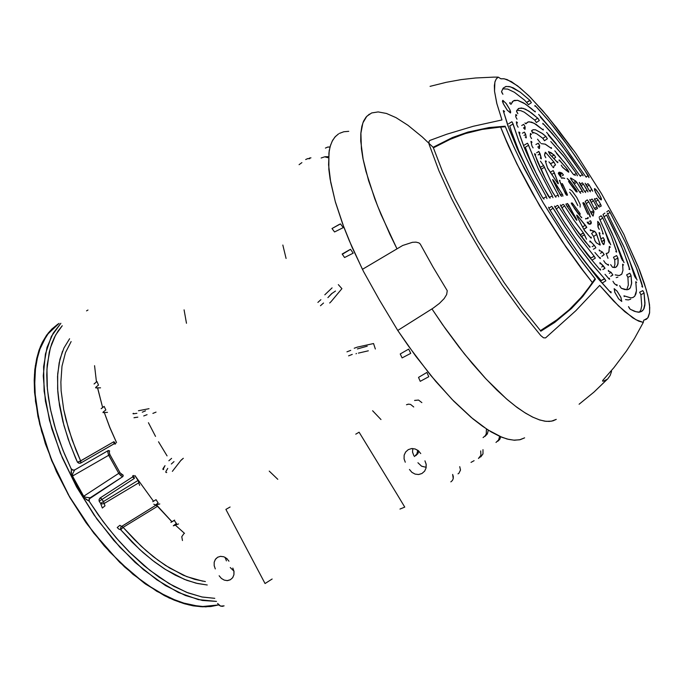 <?xml version="1.0" encoding="UTF-8"?>
<svg xmlns="http://www.w3.org/2000/svg" width="684" height="684" viewBox="0 0 684 684"><rect width="100%" height="100%" fill="white"/><g stroke="black" fill="none" stroke-linecap="round" stroke-linejoin="round"><path stroke-width="1.03" d="M94.597 365.701L96.461 381.817L94.597 365.701M97.598 387.879L102.643 407.39L97.598 387.879M104.319 412.572L109.671 427.038L116.545 442.591L109.867 427.509L104.319 412.572M134.928 475.508L153.481 501.218L134.928 475.508M156.482 504.869L171.915 521.738L156.482 504.869M175.386 525.132L184.509 533.358L175.386 525.132M225.318 558.229L227.131 558.845L225.318 558.229M158.5 441.744L167.084 455.912L158.5 441.744M372.626 410.708L381.022 419.531L372.626 410.708M373.541 343.582L375.354 348.977L373.541 343.582L357.279 347.113L373.541 343.582M354.235 348.216L357.279 347.113L354.226 348.224M180.738 460.563L172.385 471.361L180.969 460.264L183.346 458.237L180.738 460.563M148.437 422.669L155.49 436.375L148.437 422.669M153.105 413.307L156.063 412.067L152.857 413.358M329.688 303.046L331.107 301.593L329.688 303.046M341.906 288.657L331.107 301.593L341.906 288.657L338.306 284.638L341.906 288.657M138.416 410.776L149.001 408.681L138.416 410.776M282.877 245.077L286.057 258.466L282.877 245.077M321.155 158.038L324.755 156.841L328.517 157.842L324.746 156.841L321.155 158.038M269.222 471.062L277.789 479.347L269.222 471.062M170.915 522.388L174.232 520.473L176.207 523.234L176.532 523.696L173.351 525.825L178.567 523.97L173.343 525.816L176.369 523.465L174.232 520.473L170.906 522.379L174.574 520.071L170.915 522.371M420.224 381.347L428.817 376.747L426.936 372.395L418.522 377.388L420.224 381.347L428.817 376.747L426.936 372.395L418.522 377.388L420.224 381.347M184.09 309.852L186.458 323.258L184.09 309.852M417.736 450.26L416.949 453.825L414.359 456.613L416.864 453.971L417.736 450.26M415.692 455.749L417.804 453.697L418.864 451.166L417.796 453.706L415.692 455.749M471.054 462.35L474.115 460.708L471.054 462.35M346.968 351.832L350.678 350.362L346.968 351.832M352.26 354.38L348.549 355.842L352.26 354.38M174.018 461.606L171.325 463.974L174.018 461.606M168.888 460.768L171.581 458.391L168.888 460.768M147.017 414.632L143.743 415.949L147.017 414.632M142.263 412.178L145.538 410.853L142.263 412.178M317.855 302.388L320.856 299.712L317.855 302.388M323.498 303.038L320.488 305.722L323.498 303.038M301.866 162.604L299.096 164.63L301.866 162.604M325.379 148.103L327.704 147.086L330.021 146.983L327.542 147.128L325.379 148.103M325.259 156.73L328.568 156.73L324.857 156.841M497.781 441.274L499.722 439.35L500.808 436.828L499.722 439.35L497.781 441.274M499.628 436.315L498.559 440.043L495.994 442.48L498.627 439.932L499.628 436.315M484.922 436.418L487.324 433.878L488.316 430.322L487.367 433.801L484.922 436.409M486.384 428.919L486.307 433.801L485.11 435.913L483.049 437.632L485.118 435.905L486.273 433.887L486.384 428.919M156.02 499.688L152.771 501.68L156.02 499.688L158.209 502.996L156.02 499.688M408.647 349.062L400.251 353.987L402.106 357.877L410.699 353.337L408.647 349.062L410.699 353.337L402.106 357.877L400.251 353.987L408.647 349.062M159.774 503.92L155.08 505.185L158.209 502.996L155.106 505.211L159.774 503.92M95.623 387.725L95.897 387.144L95.871 387.905L100.574 387.802L95.769 387.871M94.033 383.946L96.974 381.484L98.513 385.101L95.897 387.144L98.513 385.101L96.974 381.484L94.11 383.972M334.536 231.927L343.257 227.627L340.487 223.916L332.014 228.567L334.536 231.927L343.257 227.627L340.487 223.916L339.076 224.532L332.014 228.567L334.536 231.927M102.933 412.461L103.241 411.913L103.198 412.623L107.499 412.392L103.062 412.589M101.164 408.681L104.182 406.364L105.858 409.938L103.241 411.913L105.858 409.938L104.182 406.364L101.206 408.733M344.574 257.5L353.235 253.157L350.593 249.309L342.333 254.26L344.574 257.5L353.235 253.157L350.593 249.309L349.31 249.908L342.162 254.003L344.574 257.5M133.483 413.281L133.389 413.794L136.894 413.281L133.448 413.794L132.987 413.658L133.483 413.281M133.996 417.779L137.826 417.163L134.517 417.582M166.699 472.541L165.913 472.413L165.853 471.558L167.785 468.386L165.844 471.601L165.913 472.413L166.699 472.541M163.031 469.54L164.998 465.624L162.972 468.754L162.954 469.489L163.604 469.481M332.082 287.904L324.849 294.77L332.082 287.904M327.892 297.608L331.979 293.393L335.485 291.068L331.595 293.727L327.892 297.608M480.724 450.901L480.946 455.211L480.031 457.083L478.449 458.417L480.929 455.262L480.724 450.901M480.758 456.946L483.007 453.808L482.955 449.67L482.964 453.945L480.758 456.946M309.741 158.705L307.697 158.628L305.68 159.569L307.629 158.645L309.741 158.705M309.373 158.124L310.981 157.867L309.373 158.124M368.291 350.832L358.373 353.098L368.291 350.832M357.407 348.943L367.222 346.207L357.407 348.943M356.432 353.5L355.988 353.756M157.577 506.237L123.154 527.373L119.897 525.321L117.22 527.535L119.897 525.321L121.615 526.441L155.79 505.322L156.713 505.493L171.872 521.764L157.577 506.237L123.154 527.373L141.024 546.037L153.25 556.571L165.46 565.394L183.329 575.201L194.666 579.348L205.345 581.562M227.242 558.948L225.335 558.306L227.242 558.948M184.466 533.392L175.335 525.15L184.466 533.392M69.563 338.742L63.937 347.942L59.97 359.254L57.704 373.763L57.61 388.922L59.482 405.518L62.919 421.669L68.246 439.29L75.625 458.1L77.463 462.204L78.976 461.76L113.886 441.684L114.245 443.027L113.997 443.856L80.712 463.077L80.729 461.11L72.128 439.966L65.912 419.48L63.706 409.588L61.167 390.846L60.833 382.117L61.979 366.179L65.467 352.568L71.119 341.538L65.467 352.568L61.979 366.179L60.833 382.117L61.167 390.846L63.706 409.588L68.716 429.629L76.112 450.423L80.652 460.922L113.886 441.684L115.716 443.557M116.511 442.634L109.825 427.534L104.267 412.572L110.115 428.252L116.511 442.634M102.6 407.416L97.547 387.879L102.6 407.416M96.41 381.852L94.537 365.709L96.41 381.852M138.792 482.793L139.647 485.384L138.792 482.793L104.173 503.544L103.446 501.5L100.642 503.467L99.206 501.312L100.642 503.467L103.446 501.5L102.036 499.38L99.206 501.312L102.036 499.38L101.044 498.354L99.932 498.132L99.026 499.978L99.206 501.312L99.112 499.491L100.009 498.063L132.491 476.97L134.397 478.407L102.036 499.38L100.12 497.986L132.491 476.97L134.397 478.407L133.508 475.448L134.397 478.407L102.036 499.38L103.446 501.5L138.091 480.407L134.868 475.508L138.561 481.288L138.792 482.793L104.173 503.544L105.028 505.809L102.335 508.015L100.642 503.467L102.335 508.015L105.028 505.809L103.446 501.5L138.091 480.407L138.818 482.588M202.592 581.169L186.706 576.612L169.683 568.053L157.978 560.196L146.196 550.706L134.526 539.71L123.154 527.373L120.683 529.767L123.154 527.373L122.607 526.834L121.615 526.441L120.923 527.142L120.683 529.767L118.956 529.194L117.22 527.535L118.956 529.194L120.683 529.767L132.345 542.395L143.315 552.749L154.396 561.803L164.425 568.814L175.284 575.124L186.766 580.263L197.702 583.563L207.252 584.974L196.163 583.204L184.304 579.305L165.494 569.49L152.575 560.41L139.63 549.423L120.683 529.767L120.538 528.142L121.419 526.577L155.79 505.322L153.849 504.211L157.397 506.04M57.807 324.156L48.393 332.886L40.45 346.472L35.303 365.966L34.533 391.958L39.672 424.08L51.659 460.554L70.264 498.217L93.853 533.289L119.862 562.522L145.641 584.127L169.136 597.961L189.263 605.024L205.722 606.836L218.735 604.938L210.852 606.503L202.302 606.811L193.144 605.81L184.235 603.716L174.146 600.159L164.519 595.696L144.657 583.435L124.573 566.985L104.199 545.918L85.936 522.619L69.648 497.157L56.464 471.618L45.358 443.642L37.962 416.53L34.551 392.283L34.217 380.167L34.833 369.745L36.645 358.613L39.099 350.011L42.34 342.333L46.692 335.109L51.856 329.055L57.892 324.105M218.718 604.93L205.559 606.811L188.895 604.887L168.503 597.594L144.7 583.375L118.648 561.231L92.477 531.391L68.93 495.755L50.607 457.733L39.056 421.199L34.439 389.29L35.705 363.708L41.254 344.702L49.487 331.612L59.089 323.318L46.811 334.998L38.398 352.251L34.491 374.627L35.5 401.311L41.596 431.168L52.659 462.769L68.229 494.506L87.509 524.688L109.491 551.74L132.987 574.286L156.764 591.309L179.627 602.176L200.557 606.674L218.718 604.93M85.91 499.32L89.048 501.15L98.453 515.18L108.371 528.407L118.631 540.642L129.045 551.749L149.676 570.234L169.119 583.657L186.638 592.344L201.865 596.97L214.733 598.363L202.267 597.055L188.151 592.925L173.89 586.35L159.133 577.245L144.162 565.736L130.704 553.399L116.203 537.863L103.045 521.49L89.048 501.15L89.416 498.764L122.855 476.586L90.228 497.807L89.228 499.269L89.305 501.167L83.636 497.422L78.053 488.051L71.589 475.859L71.29 469.164L62.868 449.995L55.541 429.124L50.385 408.929L47.384 389.042L46.905 369.36L49.239 352.149L51.71 343.727L54.464 337.263L58.063 331.073L62.278 325.738L55.601 335.092L50.325 347.985L47.23 364.871L46.751 374.9L47.136 385.973L48.47 398.054L50.838 411.05L54.292 424.849L58.858 439.273L64.544 454.116L71.29 469.164L72.889 470.182L74.607 469.994L72.735 473.602L72.427 475.936L83.696 496.251L118.768 473.328L108.679 455.253L72.478 476.038L108.679 455.253L107.815 452.312L108.303 450.491L74.71 469.874L108.303 450.491L107.833 452.133L108.482 454.843L118.768 473.328L83.696 496.251L85.68 497.259L90.228 497.807L89.031 499.26L89.048 501.15L89.031 499.26L90.057 497.807L85.406 497.191L83.696 496.251L83.055 496.644L83.696 496.251L72.478 476.038L71.829 476.415L72.478 476.038L72.735 473.61L74.607 469.994L72.624 470.105L71.435 468.985L71.085 472.644M216.452 601.441L198.343 599.611L178.242 592.421L156.875 579.904L135.09 562.376L113.826 540.428L94.024 514.932L76.599 486.982L62.33 457.835L51.804 428.774L45.418 401.072L43.306 375.849L45.383 354.055L51.394 336.374L60.91 323.276L53.147 333.185L47.042 347.412L43.648 366.641L44.109 391.137L49.487 420.438L60.38 453.15L76.599 486.982L97.051 519.207L119.965 547.294L143.366 569.601L165.554 585.555L185.415 595.533L202.404 600.449L216.452 601.441M88.005 310.006L86.56 310.895L88.005 310.006M109.628 450.85L109.243 452.363L109.902 454.595L120.119 472.875L123.231 475.226L122.855 476.586L121.042 475.867L119.016 473.73L121.991 476.38L122.94 476.526L123.231 475.226L121.538 474.474L119.965 472.627L118.768 473.328L119.965 472.627L109.936 454.655L108.679 455.253L109.936 454.655L109.252 452.44L109.628 450.85L108.303 450.491L109.628 450.85M74.71 469.874L73 470.045L71.435 468.985L73 470.045L74.71 469.874M83.055 496.644L71.829 476.415M115.562 443.736L113.886 441.684L113.997 443.856L115.237 444.113L114.074 443.813L80.558 463.162L79.011 463.256L77.463 462.204L78.763 463.171L80.267 463.265L80.892 462.743L80.823 461.384L80.652 460.922L77.463 462.204L69.836 443.719L63.954 425.534L58.61 399.636L57.781 391.547L57.541 376.422L59.157 362.905L62.535 351.208M104.173 503.544L102.378 503.963L100.642 503.467L102.378 503.963L104.173 503.544M132.858 475.628L132.491 476.97L132.858 475.628M414.564 400.491L418.54 400.046L421.831 402.637L418.54 400.046L414.675 400.431M458.041 473.867L458.87 473.285M458.99 473.183L460.529 470.062L459.759 466.625L460.537 470.028L458.99 473.183M426.192 467.3L421.566 466.197L417.95 462.692L421.498 466.155L426.192 467.3M413.777 455.638L412.546 452.047L412.82 448.559L412.563 452.15L413.777 455.638M233.945 571.131L230.26 567.575L233.945 571.131M226.378 560.923L225.173 557.392L226.378 560.923M359.126 432.211L355.8 434.16L359.126 432.211L397.438 494.857L359.126 432.211M230.046 507.006L225.874 509.4L230.046 507.006M265.024 583.52L272.164 578.997L265.024 583.52L225.874 509.4L265.024 583.52M399.995 509.041L404.766 507.066L397.438 494.857L404.766 507.066L399.995 509.041M226.755 558.495L228.96 561.205L226.755 558.495L223.839 556.793L226.755 558.495M217.726 557.221L220.581 556.349L223.839 556.793L220.445 556.357L217.632 557.272L215.323 559.469L214.195 562.222L215.571 559.119L217.726 557.221M214.143 565.591L214.195 562.222L214.16 565.711L215.298 568.874L214.143 565.591M221.325 578.433L219.128 575.723L221.419 578.519L224.232 580.152L221.325 578.433M230.363 579.767L227.49 580.622L224.232 580.152L227.182 580.639L230.457 579.716L232.722 577.621L233.928 574.765L232.646 577.724L230.363 579.767M233.988 571.379L233.928 574.765L233.971 571.26L232.825 568.079L233.988 571.379M418.343 450.713L420.763 453.56L418.24 450.628L415.111 448.969L418.343 450.713M408.245 449.627L411.469 448.601L415.111 448.969L411.691 448.576L408.245 449.627L405.578 452.03L404.184 455.125L405.663 451.919L408.245 449.627M404.056 458.75L404.184 455.125L404.073 458.879L405.287 462.247L404.056 458.75M411.845 472.336L409.442 469.489L411.948 472.422L415.068 474.097L411.845 472.336M421.951 473.49L418.711 474.491L415.068 474.097L418.488 474.516L421.951 473.49L424.644 471.096L426.055 467.993L424.55 471.216L421.951 473.49M426.192 464.351L426.055 467.993L426.175 464.222L424.952 460.836L426.192 464.351M452.38 480.527L450.833 481.869L452.406 480.501L453.261 478.646L452.38 480.527M453.347 476.509L453.261 478.646L452.62 474.448L453.347 476.509M218.889 605.075L217.606 603.493L220.573 606.092L218.889 605.075M222.411 606.375L220.573 606.092L224.13 605.896L222.411 606.375M182.414 540.565L181.764 536.701L183.782 533.785L181.764 536.701L182.414 540.565M406.45 404.8L408.288 404.176L410.588 404.398L413.769 407.023L410.545 404.381L408.622 404.141L406.45 404.8M569.601 189.271L571.995 190.93L576.757 197.462L580.169 204.507L580.135 207.081M577.8 205.516L574.295 198.522L569.661 192.221L574.295 198.522L577.8 205.516M559.136 174.83L558.332 173.283L559.033 172.308L562.334 173.36L561.231 174.104L558.426 172.966L561.231 174.104L560.051 174.779L558.571 173.916L560.461 175.318L561.136 176.352L560.658 176.865L561.136 176.352M589.83 224.284L590.189 223.01L591.361 222.386L590.908 223.839L589.822 224.284L588.223 223.736L587.163 222.172M585.735 218.461L587.197 218.623L587.838 217.478L587.171 218.632L585.649 218.444M611.616 371.455L610.171 375.49L607.837 378.722L593.934 392.069L579.066 404.201L593.934 392.069L607.204 379.269L603.613 381.082L602.613 381.142L602.655 380.484L613.976 367.582L626.527 350.875L634.487 338.486L643.345 322.429L636 319.787L624.851 311.742L613.557 300.969L599.663 285.408L575.808 310.664L545.593 337.922M433.109 147.282L422.25 136.928L407.946 125.24L396.07 117.648L386.494 113.467L378.166 111.928L371.677 112.971L366.769 116.28L362.828 122.923L360.784 133.748L360.75 141.024L363.204 159.74L365.923 171.299L374.772 198.728L380.988 214.391L396.908 248.591L389.777 234.065L377.636 206.166L368.616 180.687L362.956 158.483L361.409 148.83L360.861 132.73L361.81 126.36L363.546 121.153L366.034 117.109L369.394 114.125M575.851 153.43L601.527 193.632L624.022 234.578L601.527 193.632L575.851 153.43L556.323 127.378L542.574 110.552L528.741 95.709L517.463 85.774L507.212 79.635L503.723 78.728L500.919 78.857L498.217 77.164L493.899 77.147L475.722 77.95L461.23 79.618L446.096 82.354L430.108 86.389M338.392 133.987L334.921 137.031L332.15 141.237L330.133 146.59L328.884 153.088L328.859 169.41L330.124 179.148L335.237 201.464L343.761 226.985L349.242 240.691L362.443 269.342L402.714 245.505L412.443 242.307L416.06 242.093L418.993 242.88L420.233 244.043L433.023 267.059L447.216 290.734L446.652 294.539L444.138 298.575L439.47 303.38L433.109 308.185L397.729 330.423L379.492 299.994L363.589 271.557L352.098 247.326L342.752 224.301L335.416 202.096L330.68 182.329L328.542 164.818L329.209 150.813L330.611 144.991L332.706 140.194L335.459 136.432L338.571 133.867M614.899 292.453L614.121 288.648L617.156 291.204L620.978 297.651L621.747 301.499L618.704 298.899L614.856 292.367L614.121 288.648L617.011 291.008L620.79 297.232L621.782 301.482L618.618 298.788L614.899 292.453M506.288 103.677L509.819 109.56L510.683 112.082L510.392 112.971L507.212 110.15L503.33 103.823L502.723 100.377L505.929 103.216L509.768 109.44L510.503 112.937L507.152 110.073L503.21 103.566L502.441 101.206L502.868 100.377L506.288 103.677M601.296 199.933L598.363 197.06L594.576 190.169L594.456 188.596L595.405 189.023L599.064 193.863L601.475 199.121L601.159 199.933L599.603 198.642L595.499 192.341L594.464 188.587L596.294 189.93L599.03 193.794L601.142 197.984L601.296 199.933M639.403 312.169L640.814 309.997L641.763 305.714L640.908 294.736L644.063 293.077L644.926 305.004L644.106 308.45L642.55 310.81L639.608 312.152L635.923 311.776L630.246 309.219L628.485 306.586M591.6 233.389L594.576 231.303L590.189 230.063M609.359 246.522L609.042 251.558L607.948 253.003L606.127 253.49L607.896 253.037L608.871 251.934L609.367 246.368L610.265 247.069L609.461 247.668L610.265 247.069L609.359 246.522M616.199 277.644L617.926 277.071M622.662 264.349L622.97 270.462L621.671 274.275L619.276 275.549L615.138 274.882L619.276 275.549L621.867 274.01L622.987 270.325L622.654 264.212L623.534 264.836L622.808 265.375L623.534 264.836L622.662 264.349M613.95 267.555L614.873 264.434L614.719 259.783L617.909 258.082L618.045 263.417L616.72 266.632L614.993 267.512L612.539 267.29L610.667 264.614L612.479 267.264L615.891 267.23L617.729 264.87L618.148 260.613L617.909 258.082L614.719 259.783L613.428 257.269L616.609 255.568L617.909 258.082L616.609 255.568L613.428 257.269M626.741 289.802L628.357 285.057L627.912 277.388L631.076 275.703L631.58 283.655L630.315 287.878L628.793 289.298L627.074 289.785L621.431 288.323M625.518 299.592L628.331 299.943L630.725 299.199M635.769 281.902L636.462 290.691L634.786 296.138L633.059 297.472L630.913 297.873L624.013 295.821L630.759 297.873L632.939 297.523L634.666 296.275L635.949 293.787L636.479 290.529L635.752 281.74L636.607 282.347L635.932 282.851L636.607 282.347L635.769 281.902M500.568 127.027L506.664 141.964L516.924 163.963L539.625 205.67L516.942 163.895L506.682 141.879L500.585 126.933L483.084 129.165L464.701 133.748L448.097 140.135L433.408 147.812L442.668 171.898L454.869 198.497L477.68 240.828L504.065 282.56L522.414 308.108L540.48 330.611L555.545 320.899L569.336 309.561L581.708 296.736L592.524 282.714L581.332 268.402L565.967 246.992L539.616 205.67L565.89 246.975L581.238 268.359L592.421 282.672L581.238 268.359L565.89 246.975L539.616 205.67L516.924 163.963L506.664 141.964L500.568 127.027L480.604 129.644L465.898 133.38L451.568 138.613L433.408 147.812L433.083 147.299L452.534 137.51L467.924 132.097L489.017 127.566L505.108 126.207L505.373 126.797L500.62 127.019L503.74 134.928L516.266 162.518L532.246 192.785L546.935 217.726L562.077 241.272L577.937 263.844L592.524 282.714L578.946 265.212L565.48 246.291L541.001 207.927L528.476 185.988L516.942 163.895L508.426 145.846L500.585 126.933L509.067 147.257L519.883 169.726L532.674 193.538L546.935 217.726L562.077 241.272L585.042 273.275L592.455 282.629L595.037 278.653L580.434 259.629L565.454 238.22L543.618 203.49L524.303 168.486L513.701 146.573L505.373 126.797L500.568 127.027M553.997 154.883L551.714 156.397L554.228 155.097L555.664 157.346L553.749 158.628L555.664 157.346L554.596 155.542L551.09 152.746L548.508 151.668L553.997 154.883M603.314 234.022L602.45 233.663L603.322 234.039L599.765 224.001L597.833 225.609L599.765 224.001L603.314 234.022M539.582 166.443L541.275 169.196L544.498 167.264L543.763 165.87L543.506 165.494L540.283 167.426L543.506 165.494L540.428 161.185L543.72 165.81L550.936 181.482L558.153 195.051L555.151 196.547L558.153 195.051L550.44 180.473L544.498 167.264L541.275 169.196L545.755 179.396M509.777 125.916L513.051 123.958L512.667 123.035L511.88 121.778L508.614 123.736L511.88 121.778L512.701 123.103L518.455 139.981L525.423 156.414L535.384 176.754L546.362 196.761L543.139 198.369L546.362 196.761L533.52 173.137L525.423 156.414L518.925 141.169L513.051 123.958L509.777 125.916L511.452 131.516L518.917 151.19L529.715 174.206M525.303 147.24L528.552 145.299L528.125 144.341L527.415 143.221L524.166 145.162L527.415 143.221L528.022 144.162L538.453 169.41L552.347 195.88L549.235 197.428L552.347 195.88L538.017 168.478L528.552 145.299L525.303 147.24L530.28 160.415L537.196 175.566M554.921 207.175L557.434 205.345L558.195 205.97L558.922 207.013L556.049 209.099L558.922 207.013L577.347 234.851L594.02 256.047L576.706 233.954L558.195 205.97L557.434 205.345L554.921 207.175M548.936 208.312L551.526 206.423L552.492 207.269L553.082 208.15L550.107 210.313L553.082 208.15L565.625 227.969L579.887 248.489L593.293 265.828L604.451 278.61L590.583 262.485L579.416 247.839L564.206 225.814L552.364 207.107L551.526 206.423L548.936 208.312M504.527 111.612L503.698 112.33L504.527 111.612L503.988 110.953L504.527 111.612M519.994 132.97L519.233 133.628L519.994 132.97L519.447 132.303L519.994 132.97M517.437 122.769L516.6 123.462L517.437 122.769L516.976 122.205L517.437 122.769M522.431 133.226L524.389 132.08L525.663 134.492L524.038 135.441L525.663 134.492L526.364 137.74L525.551 134.09L524.389 132.08L522.431 133.226M531.981 142.238L531.194 142.888L531.981 142.238L531.519 141.691L531.981 142.238M536.564 152.763L538.847 151.438L540.112 153.815L538.154 154.952L540.112 153.815L541.318 158.346L538.881 151.472L536.564 152.763M535.683 154.635L534.991 155.234L535.683 154.635L534.708 153.635L535.683 154.635M600.03 269.752L587.838 255.252L578.125 242.367L564.975 223.232L554.544 206.046L562.941 220.094L576.073 239.511L587.838 255.252L600.03 269.752M518.865 132.431L524.166 147.317L532.143 165.374L543.703 187.826L550.09 198.155L548.517 196.393L542.651 185.903L532.434 165.973L524.38 147.838L519.994 135.988L518.814 132.234L519.447 132.303L518.814 131.995M534.7 153.626L537.385 161.321L543.515 174.89L552.937 192.871L555.955 197.223L552.492 192.076L544.259 176.404L534.529 153.874M590.078 247.044L585.41 241.948L575.321 228.43L565.138 213.254L560.367 204.841L563.633 210.886L573.269 225.498L589.873 247.257M560.709 206.072L563.129 204.311L563.924 204.969L564.574 205.901L561.786 207.91L564.574 205.901L573.944 220.239L583.332 232.945L573.944 220.239L563.924 204.969L563.129 204.311L560.709 206.072M576.586 220.265L566.617 205.585L566.078 204.456L567.361 203.533L576.347 218.769L575.509 218.991L576.347 218.769L576.86 220.282L566.514 205.397L565.959 203.969L566.078 204.456L567.387 203.533L568.413 204.567L568.943 205.397L567.258 206.619L568.943 205.397L576.877 220.214M561.615 196.325L557.785 190.349L552.587 179.541L562.257 194.102L560.393 195.025L562.257 194.102L562.547 194.598L562.958 196.12L562.342 194.239L553.963 180.927L553.339 181.619L553.963 180.927L552.766 179.541M546.354 161.484L545.627 162.074L546.354 161.484L545.892 160.928L546.354 161.484M557.392 183.021L558.076 182.799L553.51 171.094L553.159 170.598L550.295 172.265L553.159 170.598L553.459 171.017L554.408 172.898L551.749 174.437M545.832 157.756L544.549 155.294L545.387 152.31L545.977 152.874L544.661 153.874L545.977 152.874L553.86 162.014L545.977 152.874M547.337 167.52L545.345 160.979L545.892 160.928L545.345 160.979L547.662 168.247L556.904 182.329L547.362 167.58M544.43 140.759L547.414 138.767L545.789 136.347L547.414 138.767L544.43 140.759L542.805 138.33L545.789 136.347L542.66 133.739L535.563 129.789L532.956 129.755L531.682 131.072L532.956 133.303L531.63 130.584L533.281 129.678L535.589 129.798L541.908 133.175L545.789 136.347L542.805 138.33L536.752 133.773L532.024 131.841M516.523 111.005L518.959 108.311L523.149 108.303L528.843 111.073L537.727 118.161L534.768 120.145L524.286 112.202L520.686 110.611L516.856 110.295M515.77 116.665L515.924 114.51L516.805 115.34L515.762 116.177L516.805 115.34L515.821 114.553L515.77 116.665M530.245 136.056L530.519 133.431L531.357 134.226L530.245 135.107L531.357 134.226L530.399 133.483L530.245 136.056M540.77 158.483L541.318 158.842L541.318 158.346L541.198 158.833L540.257 157.85M525.953 137.937L526.364 137.74L525.235 137.091L526.364 137.74L525.962 137.946M516.907 124.967L516.343 121.949L516.976 122.205L516.446 121.829L516.907 124.967M531.904 145.743L530.921 141.588L531.519 141.691L530.998 141.332L531.904 145.743M525.047 129.199L525.098 127.002L523.542 127.882L525.098 127.002L525.004 129.353L523.97 128.455L525.047 129.199M521.747 125.48L523.739 124.343L525.098 127.002L523.739 124.343L521.747 125.48M535.957 144.529L538.299 143.238L539.65 145.94L537.778 146.966L539.65 145.94L539.402 148.471L539.633 145.675L538.299 143.238L535.957 144.529M548.893 161.869L550.492 163.664L554.006 162.176L555.502 165.041L554.143 165.767L553.612 167.571L554.177 165.725L555.408 165.135M540.446 142.982L537.504 139.22L540.446 142.982M510.042 103.523L510.999 104.344L512.393 101.668L514.385 100.377L517.737 100.334L525.303 103.925L534.948 111.766L531.331 108.534L523.696 102.899L517.574 100.3L513.359 100.847L510.991 104.344M510.307 102.48L509.614 102.968M525.885 123.787L528.039 121.966L531.451 122.128L535.982 124.351L542.985 129.849L534.067 123.231L529.048 121.786L527.159 122.393L525.919 123.787L525.013 122.983L525.637 123.659M541.266 143.683L545.285 144.196L551.176 148.283L545.105 144.11L541.266 143.683M548.5 151.651L550.056 154.541L557.819 162.672L557.64 161.783L557.033 162.065L557.64 161.783L557.862 162.604L557.417 162.459L549.979 154.456L548.662 151.54M550.688 147.872L551.321 147.564L551.535 148.394L551.321 147.564L550.688 147.872M517.865 113.689L516.514 111.039L518.421 108.585L521.379 107.969L525.526 109.209L531.656 113.048L538.128 118.597L539.325 120.555L536.376 122.539L534.768 120.145L537.727 118.161L538.513 119.119L539.325 120.555L536.376 122.539M542.566 129.481L543.164 129.19L543.361 129.994L543.164 129.19L542.566 129.481M502.92 94.272L501.577 91.605L503.364 87.971L506.271 86.415L510.606 86.851L520.268 92.203L529.809 100.309L531.391 102.677L528.467 104.652L524.619 100.206L514.402 92.263L507.742 89.048L502.697 88.843M534.589 111.432L535.153 111.159L535.341 111.937L535.153 111.159L534.589 111.432M548.269 134.996L563.351 152.626L579.451 175.113L563.069 152.258L548.269 134.996M540.266 116.998L552.424 130.635L562.12 142.836L585.239 175.968L562.12 142.836L550.064 127.831L540.266 116.998M580.203 184.466L584.367 191.041L579.305 182.371M589.77 199.446L593.994 207.731M585.128 183.346L589.112 190.272L585.153 183.235M594.456 198.591L594.687 199.6L596.636 198.189L594.687 199.608L597.936 205.371M585.393 201.865L591.275 213.579L585.393 201.865M570.49 178.362L579.493 191.905L570.533 178.481L570.687 177.951L575.714 181.089L570.721 177.977M556.417 153.31L564.522 162.63L573.209 174.163L564.522 162.63L556.417 153.31M556.169 143.76L546.619 132.337M582.529 174.651L580.015 175.865L582.529 174.651L583.153 175.745L570.96 157.705L556.631 138.809L543.19 123.616L552.133 133.397L561.94 145.53L582.529 174.651M568.832 172.009L566.284 167.982L559.102 159.928L559.29 160.8L559.084 159.945L559.615 160.244L559.204 160.595L559.615 160.244L567.446 169.461L565.796 170.102L567.446 169.461L568.618 171.368L568.575 172.171L562.385 167.101L561.256 165.229L562.812 167.589L568.566 172.163M561.624 159.124L554.835 150.805M577.296 175.745L576.364 173.445L565.249 158.098L550.825 141.477L563.428 155.755L576.364 173.445L573.662 174.736L576.364 173.445L577.39 175.463M575.415 175.437L573.209 174.163L575.415 175.437M593.969 211.886L591.156 213.297L593.969 211.886L593.242 215.99L593.934 211.527L593.575 210.672L590.625 212.143L593.575 210.672L588.779 201.754L586.316 203.55L588.779 201.754L587.282 199.899L585.162 201.412L587.257 199.908M597.474 208.5L595.302 209.578L597.5 208.483L596.987 207.038L594.345 208.338L596.987 207.038L593.481 200.788L591.121 202.507L593.481 200.788L592.079 199.035L590.001 200.489L592.028 199.035M601.227 206.038L599.158 207.055L601.253 206.004L600.689 204.499L598.149 205.747L600.689 204.499L598.055 199.89L595.773 201.541L598.055 199.89L596.636 198.189M591.951 189.605L589.471 190.819L591.951 189.605L592.695 191.229L589.146 185.039L586.889 186.664L589.146 185.039L591.951 189.605M624.064 262.639L614.822 239.571M629.725 269.479L628.895 269.12L629.75 269.582L627.903 263.22L620.969 244.949L606.494 215.058L604.092 216.811L606.494 215.058L613.822 229.371L623.577 251.242L629.725 269.479M610.718 244.752L603.621 227.729M616.626 251.9L615.78 251.532L616.669 252.174L616.087 249.959L611.308 236.536L602.749 217.957L600.125 219.872L602.749 217.957L611.308 236.536L616.626 251.9M587.257 190.28L584.692 191.537L587.257 190.28L588.018 191.93L583.392 184.107L581.067 185.8L583.392 184.107L587.257 190.28M582.375 190.947L579.716 192.247L582.375 190.947L583.153 192.52L576.697 182.201L574.209 183.987L576.697 182.201L582.375 190.947M576.655 182.132L575.714 181.089L573.354 182.79L575.714 181.089L576.697 182.201M580.092 184.295L582.212 182.765L583.392 184.107L582.212 182.765L580.092 184.295M585.897 185.073L587.924 183.611L589.146 185.039L587.924 183.611L585.897 185.073M606.793 211.809L608.589 210.527L609.76 211.878L625.287 242.025L636.787 268.812L641.481 282.646L642.635 286.793L641.831 286.459L642.601 287.177L636.556 268.188L625.287 242.025L610.051 212.382L607.777 214.041L610.051 212.382L609.76 211.878L608.598 210.527L606.793 211.809M603.049 214.425L604.895 213.083L603.049 214.425L603.177 214.981L614.642 239.143L621.414 258.424L617.883 247.352L612.035 233.158L603.485 215.631M601.125 215.776L600.355 216.332L601.125 215.776M601.031 215.776L599.432 216.939L601.108 215.768L602.749 217.957L601.45 216.024M599.107 217.29L599.825 216.623L599.107 217.29M599.663 223.753L597.765 221.385L597.987 226.943L599.269 229.405L598.209 227.61L597.765 221.377L599.765 224.001M599.398 218.35L604.759 230.525L608.204 240.734L604.759 230.525L599.398 218.35M607.289 213.134L624.253 247.608L629.571 260.741L634.436 275.874L629.955 261.775L623.757 246.454L607.289 213.134M601.723 241.862L603.75 244.633L604.562 241.82L603.998 238.853L603.22 237.639L600.783 238.947L603.22 237.639L604.417 239.759L601.663 241.726L604.519 240.195L604.134 243.974L603.673 244.65L602.835 243.837L601.638 241.649L599.15 232.594L600.03 233.364L599.372 233.885L600.03 233.364L599.116 232.842L601.638 241.64M591.173 238.126L591.104 237.126L590.412 237.433L591.104 237.126L591.352 238.083L590.831 237.87L584.7 230.901L577.236 216.708L584.239 230.072M600.082 245.052L596.328 242.803L594.704 240.366L596.32 242.794L600.244 245L596.687 234.356L593.601 236.51L595.131 241.196M599.936 258.321L594.883 252.456L599.936 258.321M608.307 265.23L605.297 263.058L603.75 260.681L605.306 263.066L608.307 265.23M616.857 285.51L614.429 283.655L612.941 281.338L614.412 283.638L616.857 285.51M609.17 279.106L605.041 274.31L609.17 279.106M607.973 258.287L606.186 253.422L607.973 258.287M603.382 265.914L600.424 262.989L599.971 263.349L600.424 262.989L604.913 268.214L602.852 269.607L604.955 268.316L603.382 265.914L601.638 266.991L603.382 265.914M611.051 272.309L608.298 270.744L611.197 272.42L612.779 274.823L610.701 276.293L612.83 274.942L611.051 272.309L609.393 273.361L611.051 272.309M601.8 256.312L604.22 254.602L602.442 252.054L600.475 253.328L602.442 252.054L599.184 250.276L602.553 252.131L604.16 254.474L601.8 256.303M589.77 241.341L590.155 241.067L594.293 245.402L592.207 246.702L594.293 245.402L590.369 241.281L589.882 241.674L590.044 240.973L590.027 242.025M585.367 225.224L577.698 215.956L577.134 216.52L577.698 215.956L586.795 227.421L583.871 229.345L586.692 227.208L585.367 225.224L582.64 226.926M626.621 274.891L629.784 273.207L630.657 274.609L631.076 275.703L627.912 277.388L626.621 274.891L629.784 273.207L631.033 275.498L631.64 282.825L630.417 287.725L628.228 289.537L624.86 289.606L621.354 288.28L619.601 285.656M639.625 292.265L642.772 290.597L643.678 292.077L644.063 293.077L640.908 294.736L639.625 292.265L642.772 290.597L644.054 293.017L645.055 303.26L643.67 309.365L641.455 311.588L638.497 312.203L634.436 311.288L630.297 309.245M601.168 280.611L604.451 278.61L605.195 279.594L605.862 280.799L602.578 282.791L605.862 280.799L604.69 278.884L601.168 280.611L588.89 266.486L575.671 249.284M590.771 258.03L594.174 256.226L595.337 258.124L592.079 260.1L595.337 258.124L594.268 256.346L590.771 258.03L577.86 241.999M580.93 236.134L580.117 234.903L583.332 232.945L586.564 239.22L584.435 234.706L581.297 236.621L584.435 234.706L583.443 233.073L580.117 234.903L578.348 232.637M592.977 232.423L594.635 231.295L596.106 233.09L600.125 244.35L599.346 244.718L600.244 244.769M608.486 265.289L608.341 264.349L607.529 264.717L608.341 264.349L608.495 265.281M595.824 247.762L593.396 249.267L595.824 247.762L595.499 247.112L595.824 247.762M599.423 257.825L600.159 257.509L600.39 258.543L600.159 257.509L599.423 257.825M599.586 269.257L600.364 268.949L600.663 270.12L600.364 268.949L599.586 269.257M608.58 278.559L609.359 278.226L609.606 279.286L609.359 278.226L608.58 278.559M616.122 284.971L616.925 284.621L617.13 285.553L616.925 284.621L616.122 284.971M610.615 292.513L596.405 276.481L579.793 255.012L564.394 232.842L549.355 209.065L562.693 230.26L580.93 256.56L598.534 279.029L610.615 292.513L611.197 292.752L610.863 291.581L610.043 291.914L610.863 291.581L611 292.82M501.577 91.605L503.073 88.313L505.715 86.543L509.127 86.483L513.359 87.937L520.738 92.554L529.809 100.309L526.885 102.275L530.057 100.565L531.391 102.677L528.467 104.652M637.095 280.107L626.142 252.045M599.663 285.408L618.524 305.953L632.734 317.795L638.719 321.129L643.345 322.438L643.704 320.172L646.431 319.214L648.235 317.231L649.552 313.135L649.74 307.415L648.612 299.13L646.252 289.554L638.095 266.486L625.963 239.562L639.514 270.06L644.371 283.458L647.748 295.214L649.535 305.013L649.629 312.579L647.748 317.957L643.661 320.368M501.534 78.745L504.339 78.822L511.418 81.678L520.191 87.945L530.339 97.299L547.457 116.314L572.465 149.292M595.465 279.234L582.717 296.634L571.508 308.501L554.681 322.395L540.805 331.218L540.48 330.611L557.597 319.377L569.336 309.561L580.041 298.643L586.513 290.845L595.037 278.653L595.465 279.234L582.289 262.16L568.267 242.384L542.745 202.019L520.763 161.458L512.239 143.324L505.108 126.207M625.74 239.049L624.022 234.578M550.21 128.002L538.616 114.356M588.3 175.728L585.914 176.874L588.3 175.728L588.573 176.173L589.044 177.695L584.469 169.786L568.917 147.026L549.679 121.949L535.307 105.763L534.931 106.08L535.307 105.763L537.898 108.482L548.286 120.264L560.649 135.817L574.774 155.345L588.3 175.728M503.339 110.945L509.041 128.814L518.831 152.105L532.879 180.191L542.344 197.197L544.028 199.112L542.395 197.283L530.545 175.797L517.369 148.898L507.819 125.437L503.33 110.928L503.988 110.953L503.33 110.577M586.368 177.25L585.239 175.968L586.368 177.25M590.42 191.776L589.112 190.272L590.42 191.776M501.637 92.015L502.389 93.503M539.402 148.471L538.359 147.744L539.163 148.59M553.612 167.571L552.604 166.845L553.407 167.674M551.954 165.964L550.492 163.664L553.86 162.014L555.442 164.656M531.528 138.587L530.348 136.501L531.528 138.587M533.075 147.932L532.058 146.171L533.075 147.932M517.053 119.178L515.881 117.109L517.053 119.178M518.096 127.233L517.07 125.463L518.096 127.233M554.408 172.898L558.298 183.389L556.904 182.329M546.362 196.761L546.952 198.651L546.362 196.761M552.347 195.88L552.911 197.71L552.347 195.88M558.153 195.051L558.691 196.795L558.153 195.051M549.355 209.065L548.551 207.141L549.355 209.065M624.013 295.796L624.244 296.608M599.928 263.212L599.936 262.699L600.424 262.989L599.877 262.784L600.193 263.887M608.546 271.454L608.367 270.377L608.546 271.454M599.423 250.968L599.252 249.925L599.423 250.968M590.472 229.85L590.437 230.773L590.283 229.764L592.797 231.158L594.764 231.354L596.645 234.236M576.68 215.238L577.236 216.708L576.706 215.127L577.698 215.956M596.687 234.356L593.601 236.51L591.651 233.492M594.293 245.402L595.499 247.112L594.293 245.402M622.671 260.775L621.414 258.424L622.671 260.775M635.692 278.234L634.436 275.874L635.692 278.234M609.461 243.059L608.204 240.734L609.461 243.059M542.951 124.103L542.814 123.274L542.951 124.103M535.016 106.268L534.888 105.464L535.016 106.268M593.011 216.084L591.275 213.579M585.675 192.529L584.367 191.041L585.675 192.529M599.235 207.124L598.389 206.106M595.379 209.637L594.464 208.517M580.759 193.298L579.493 191.905L580.759 193.298M587.462 222.386L588.249 222.146L587.462 222.386L588.308 223.779M589.018 224.104L588.249 222.146M559.23 174.95L560.264 176.335M339.401 133.38L343.77 131.755L348.754 131.294M524.662 437.854L520.379 439.624L514.53 440.214L508.648 439.41L502.073 437.341L487.624 429.732L471.156 417.385L453.843 401.226L435.648 381.27L415.769 356.202L397.729 330.423L408.408 346.044L430.347 374.909L452.158 399.499L472.798 418.753L482.382 426.166L491.351 432.023L499.619 436.315L507.118 439.025L513.778 440.171L519.575 439.803L524.654 437.863M556.254 419.386L551.501 421.139L546.012 421.301L539.642 419.933L532.426 417.001L524.423 412.486L515.693 406.39L506.322 398.738L486.033 379.004L464.453 353.979L442.608 324.729L431.929 308.946L445.515 328.85L459.126 347.207L472.396 363.649L485.033 377.927L496.789 389.966L507.519 399.772L517.138 407.467L525.62 413.23L533.007 417.283L539.36 419.839L544.746 421.139L549.261 421.395L553.014 420.788L556.254 419.386M545.576 337.905L543.515 337.81L540.779 335.605L521.507 311.853L502.432 285.442L483.862 256.859L466.591 227.336L451.389 198.18L438.854 170.632L429.022 144.179L428.962 141.648L429.766 140.451L446.729 134.235L473.277 126.283L501.979 119.974L496.781 103.293L494.549 91.271L494.395 85.577L495.071 81.49L496.404 78.754L498.226 77.164L496.182 79.07L494.874 82.191L494.549 91.254L496.926 103.865L501.979 119.974M583.076 203.55L586.932 212.425L582.819 202.789M582.888 203.139L583.717 202.601L584.666 203.832L588.83 212.69L590.044 216.922M569.396 182.825L575.791 191.246L568.549 181.482M566.677 195.308L561.966 186.689L559.418 180.302L560.025 180.576L559.623 180.901M581.28 217.358L581.682 217.179L581.733 217.794L580.759 216.751L575.287 209.62L571.217 203.071M571.277 203.473L572.115 202.892L572.859 203.712L571.824 204.465M564.24 178.139L562.359 177.831L564.727 178.43M558.341 173.18L559.503 172.18L561.786 172.992L563.428 174.942L562.325 175.677M561.957 178.285L562.376 177.823L561.88 178.319L561.342 177.789M566.138 194.829L567.267 194.273L562.992 184.868L561.838 185.544L565.736 194.23M578.177 213.545L574.047 207.842L578.339 213.442L579.502 212.758L580.297 214.049L579.151 214.75M588.095 214.34L583.691 204.781L588.095 214.34M583.649 204.696L584.709 203.926L584.982 204.439L589.266 213.776L590.377 216.965L589.788 216.614M567.198 178.447L570.011 181.2L576.048 189.425L576.723 190.434L575.603 190.981M572.995 187.305L568.532 181.431M587.838 217.478L588.428 217.914L587.385 218.7M589.377 221.368L590.574 220.778L591.352 222.266L591.113 223.506L590.01 224.284L588.283 223.771M579.485 212.741L572.859 203.712L579.485 212.741M561.094 184.227L562.248 183.551L562.59 184.056L567.515 195.179M517.318 112.903L516.574 111.389M576.484 191.973L575.791 191.246M567.241 178.533L571.662 183.303L577.287 191.845M580.519 176.284L579.451 175.113M558.076 182.799L558.332 183.645M558.058 183.722L557.015 182.491M545.345 157.046L544.549 155.311L545.199 152.318M545.345 152.293L545.926 152.814M581.409 217.503L571.79 204.448M565.608 194L559.452 180.396M559.982 194.341L552.604 179.533M561.359 196.197L560.452 195.111M576.937 215.152L577.587 215.819M590.831 237.861L584.273 230.149M587.684 213.793L586.932 212.425M585.769 219.06L585.615 218.547M621.046 287.981L620.012 286.485M629.896 308.877L628.887 307.398M579.741 183.68L579.288 182.491M592.977 216.058L591.344 213.724"/></g></svg>
